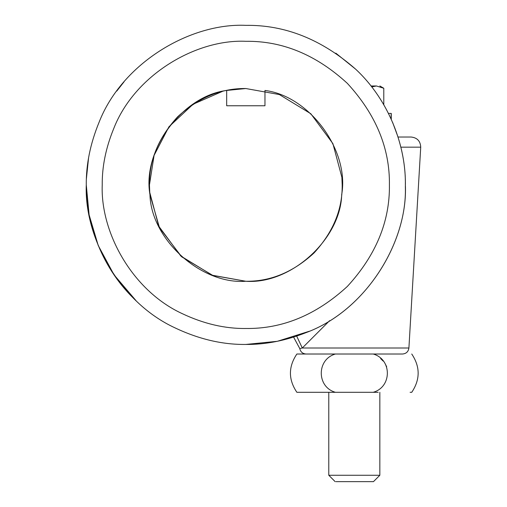 <?xml version="1.0" encoding="UTF-8"?>
<svg xmlns="http://www.w3.org/2000/svg" width="507" height="507" viewBox="0 0 507 507"><rect width="100%" height="100%" fill="white"/><g stroke="black" fill="none" stroke-linecap="round" stroke-linejoin="round"><path stroke-width="0.76" d="M226.673 90.449L226.673 105.76L264.965 105.76L264.965 90.449C309.492 96.013 349.551 150.338 341.705 194.517C340.615 239.374 290.562 284.655 245.819 281.258C201.076 284.655 151.023 239.374 149.939 194.517C142.093 150.338 182.152 96.013 226.673 90.449L245.819 88.529L279.344 94.549L310.81 113.739L332.903 143.627L341.889 177.336L342.187 184.897C342.517 209.492 333.105 232.206 313.96 253.037C293.128 272.183 270.415 281.594 245.819 281.258L212.3 275.244L180.834 256.054L158.735 226.16L149.755 192.457L149.457 184.897L154.084 155.383L168.964 126.763L193.091 104.239L222.3 91.444M149.755 192.457L149.457 184.897C149.128 160.301 158.533 137.587 177.678 116.756C198.516 97.61 221.229 88.199 245.819 88.529L279.344 94.549L310.81 113.739L332.903 143.627L341.889 177.336L342.187 184.897C342.517 209.492 333.105 232.206 313.96 253.037C293.128 272.183 270.415 281.594 245.819 281.258L212.82 275.434L181.702 256.834L159.483 227.7L149.939 194.517M335.818 53.153L355.641 69.167C389.268 100.456 405.955 146.308 405.366 184.897C408.027 241.002 366.738 310.29 305.994 332.655C285.504 340.704 265.446 344.633 245.819 344.443C222.535 344.722 198.959 339.208 175.086 327.902C119.36 302.216 84.194 237.396 86.272 184.897C86.07 164.496 90.309 143.684 99.004 122.453C122.136 62.748 190.493 22.821 245.819 25.35C285.054 24.799 321.66 39.4 355.641 69.167C389.877 101.013 406.462 147.854 405.353 186.899C407.203 242.663 365.921 310.544 305.994 332.655M86.393 178.756L88.554 158.032M309.403 331.223L277.304 341.306L245.819 344.443M135.996 300.626L114.005 274.781L98.225 245.483L89.118 214.867L86.272 184.897C85.689 223.486 102.376 269.331 135.996 300.626M392.64 122.453L398.02 137.029L411.171 137.029L398.02 137.029M116.781 91.07L124 81.868L116.781 91.07M335.33 392.304L328.783 392.304L328.783 475.268L379.838 475.268L379.838 392.304M402.4 354.013L373.19 354.013C392.069 359.292 392.088 387.006 373.19 392.304L378.209 392.304M355.87 475.268L354.311 475.268M336.002 481.65L373.456 481.65L379.838 475.268M373.19 354.013L296.874 354.013C288.287 366.776 288.287 379.54 296.874 392.304L335.431 392.304C316.552 387.031 316.545 359.305 335.431 354.013L306.082 354.013C302.666 353.759 300.562 351.947 299.77 348.569L293.597 337.117M388.457 113.422L391.271 113.422L391.271 119.329M371.751 86.931L376.422 85.975C380.934 85.975 380.934 85.975 376.422 85.975L371.004 85.975M376.422 85.975L383.786 88.256L383.786 104.772M380.624 358.576L383.159 361.073M385.162 363.76L386.683 366.757M373.19 392.304L335.431 392.304M411.747 354.013C420.278 366.776 420.278 379.54 411.747 392.304L410.106 392.304M296.69 336.116L302.292 348.005C298.946 348.759 298.934 348.765 302.248 348.005M329.626 320.658L302.292 348.005L408.908 348.005C408.357 351.668 406.234 353.671 402.539 354.013M245.819 328.485C224.867 328.739 203.643 323.777 182.159 313.605C132.004 290.479 100.354 232.149 102.23 184.897C102.04 166.537 105.862 147.803 113.682 128.696C134.507 74.96 196.025 39.026 245.819 41.301C282.469 40.814 316.311 54.832 347.352 83.363C375.883 114.405 389.902 148.247 389.414 184.897C389.902 221.54 375.883 255.389 347.352 286.43C316.311 314.961 282.469 328.98 245.819 328.485M391.151 119.063L391.151 113.422M408.908 348.005L420.728 147.169L400.841 147.169M328.783 475.268L335.165 481.65M383.786 88.256L379.838 85.975M420.728 147.169C420.411 141.092 417.223 137.714 411.171 137.029"/></g></svg>
